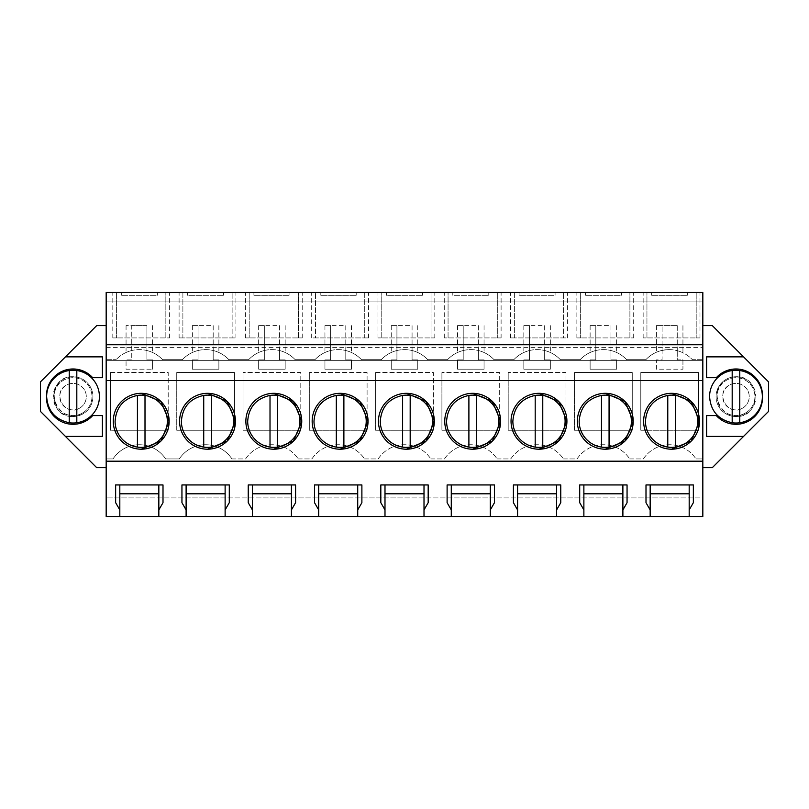 <?xml version="1.0" encoding="UTF-8"?>
<svg xmlns="http://www.w3.org/2000/svg" width="809" height="809" viewBox="0 0 809 809"><rect width="100%" height="100%" fill="white"/><g stroke="black" fill="none" stroke-linecap="round" stroke-linejoin="round"><path stroke-width="0.61" stroke-dasharray="4.04 3.03" d="M106.171 458.936L113.017 458.936A31.47 31.47 0 0 1 165.633 458.936L179.305 458.936A31.47 31.47 0 0 1 231.93 458.936A31.47 31.47 0 0 0 179.305 458.936L165.633 458.936A31.47 31.47 0 0 0 113.017 458.936L106.171 458.936L106.171 359.702L116.061 359.702L106.171 359.702L106.171 458.936M702.829 325.612L702.829 292.464L106.171 292.464L106.171 301.929L702.829 301.929L106.171 301.929L106.171 325.612L96.706 325.612L40.45 381.868L40.45 411.417L96.706 467.673L106.171 467.673L106.171 497.909L702.829 497.909L702.829 516.536L106.171 516.536L106.171 497.909L702.829 497.909L702.829 325.612L712.294 325.612L768.55 381.868L768.55 411.417L712.294 467.673L702.829 467.673M73.032 416.524A19.891 19.891 0 0 0 92.914 396.643A19.891 19.891 0 0 0 73.032 376.751A19.891 19.891 0 0 0 53.141 396.643A19.891 19.891 0 0 0 73.032 416.524C47.377 417.747 47.377 375.528 73.032 376.751A19.891 19.891 0 0 1 92.914 396.643A19.891 19.891 0 0 1 73.032 416.524M231.93 458.936L245.602 458.936A31.47 31.47 0 0 1 298.218 458.936A31.47 31.47 0 0 0 245.602 458.936L231.93 458.936M298.218 458.936L311.9 458.936A31.47 31.47 0 0 1 364.515 458.936A31.47 31.47 0 0 0 311.9 458.936L298.218 458.936M364.515 458.936L378.187 458.936A31.47 31.47 0 0 1 430.813 458.936A31.47 31.47 0 0 0 378.187 458.936L364.515 458.936M430.813 458.936L444.485 458.936A31.47 31.47 0 0 1 497.1 458.936A31.47 31.47 0 0 0 444.485 458.936L430.813 458.936M497.1 458.936L510.782 458.936A31.47 31.47 0 0 1 563.398 458.936A31.47 31.47 0 0 0 510.782 458.936L497.1 458.936M563.398 458.936L577.07 458.936A31.47 31.47 0 0 1 629.695 458.936A31.47 31.47 0 0 0 577.07 458.936L563.398 458.936M629.695 458.936L643.367 458.936A31.47 31.47 0 0 1 695.983 458.936A31.47 31.47 0 0 0 643.367 458.936L629.695 458.936M695.983 458.936L702.829 458.936L702.829 359.702L692.373 359.702A31.864 31.864 0 0 0 677.254 350.671L677.254 359.894L682.938 359.894L682.938 369.177L682.938 359.894L677.254 359.894L677.254 350.671A31.864 31.864 0 0 1 692.373 359.702L702.829 359.702L702.829 458.936L695.983 458.936M677.254 325.612L677.254 350.671A31.864 31.864 0 0 1 682.938 352.775A31.864 31.864 0 0 0 656.423 352.249A31.864 31.864 0 0 1 662.096 350.398A31.864 31.864 0 0 0 645.845 359.702L626.641 359.702A31.864 31.864 0 0 0 610.957 350.53L610.957 359.894L616.64 359.894L616.64 369.177L616.64 359.894L610.957 359.894L610.957 350.53A31.864 31.864 0 0 1 626.641 359.702L645.845 359.702A31.864 31.864 0 0 1 677.254 350.671L677.254 325.612L662.096 325.612L662.096 350.398L662.096 325.612L656.423 325.612L677.254 325.612M610.957 325.612L610.957 350.53A31.864 31.864 0 0 1 616.64 352.502A31.864 31.864 0 0 0 590.125 352.502A31.864 31.864 0 0 1 595.808 350.53A31.864 31.864 0 0 0 580.124 359.702L560.354 359.702A31.864 31.864 0 0 0 544.669 350.53L544.669 359.894L550.342 359.894L550.342 369.177L550.342 359.894L544.669 359.894L544.669 350.53A31.864 31.864 0 0 1 560.354 359.702L580.124 359.702A31.864 31.864 0 0 1 610.957 350.53L610.957 325.612L595.808 325.612L595.808 359.894L590.125 359.894L590.125 369.177L616.64 369.177L590.125 369.177L590.125 359.894L595.808 359.894L595.808 325.612L590.125 325.612L610.957 325.612M544.669 325.612L544.669 350.53A31.864 31.864 0 0 1 550.342 352.502A31.864 31.864 0 0 0 523.827 352.502A31.864 31.864 0 0 1 529.511 350.53A31.864 31.864 0 0 0 513.826 359.702L494.056 359.702A31.864 31.864 0 0 0 478.372 350.53L478.372 359.894L484.055 359.894L484.055 369.177L484.055 359.894L478.372 359.894L478.372 350.53A31.864 31.864 0 0 1 494.056 359.702L513.826 359.702A31.864 31.864 0 0 1 544.669 350.53L544.669 325.612L529.511 325.612L529.511 359.894L523.827 359.894L523.827 369.177L550.342 369.177L523.827 369.177L523.827 359.894L529.511 359.894L529.511 325.612L523.827 325.612L544.669 325.612M478.372 325.612L478.372 350.53A31.864 31.864 0 0 1 484.055 352.502A31.864 31.864 0 0 0 457.54 352.502A31.864 31.864 0 0 1 463.213 350.53A31.864 31.864 0 0 0 447.529 359.702L427.759 359.702A31.864 31.864 0 0 0 412.074 350.53L412.074 359.894L417.757 359.894L417.757 369.177L417.757 359.894L412.074 359.894L412.074 350.53A31.864 31.864 0 0 1 427.759 359.702L447.529 359.702A31.864 31.864 0 0 1 478.372 350.53L478.372 325.612L463.213 325.612L463.213 359.894L457.54 359.894L457.54 369.177L484.055 369.177L457.54 369.177L457.54 359.894L463.213 359.894L463.213 325.612L457.54 325.612L478.372 325.612M412.074 325.612L412.074 350.53A31.864 31.864 0 0 1 417.757 352.502A31.864 31.864 0 0 0 391.243 352.502A31.864 31.864 0 0 1 396.926 350.53A31.864 31.864 0 0 0 381.241 359.702L361.471 359.702A31.864 31.864 0 0 0 345.787 350.53L345.787 359.894L351.46 359.894L351.46 369.177L351.46 359.894L345.787 359.894L345.787 350.53A31.864 31.864 0 0 1 361.471 359.702L381.241 359.702A31.864 31.864 0 0 1 412.074 350.53L412.074 325.612L396.926 325.612L396.926 359.894L391.243 359.894L391.243 369.177L417.757 369.177L391.243 369.177L391.243 359.894L396.926 359.894L396.926 325.612L391.243 325.612L412.074 325.612M345.787 325.612L345.787 350.53A31.864 31.864 0 0 1 351.46 352.502A31.864 31.864 0 0 0 324.945 352.502A31.864 31.864 0 0 1 330.628 350.53A31.864 31.864 0 0 0 314.944 359.702L295.174 359.702A31.864 31.864 0 0 0 279.489 350.53L279.489 359.894L285.173 359.894L285.173 369.177L285.173 359.894L279.489 359.894L279.489 350.53A31.864 31.864 0 0 1 295.174 359.702L314.944 359.702A31.864 31.864 0 0 1 345.787 350.53L345.787 325.612L330.628 325.612L330.628 359.894L324.945 359.894L324.945 369.177L351.46 369.177L324.945 369.177L324.945 359.894L330.628 359.894L330.628 325.612L324.945 325.612L345.787 325.612M279.489 325.612L279.489 350.53A31.864 31.864 0 0 1 285.173 352.502A31.864 31.864 0 0 0 258.658 352.502A31.864 31.864 0 0 1 264.331 350.53A31.864 31.864 0 0 0 248.646 359.702L228.876 359.702A31.864 31.864 0 0 0 213.192 350.53L213.192 359.894L218.875 359.894L218.875 369.177L218.875 359.894L213.192 359.894L213.192 350.53A31.864 31.864 0 0 1 228.876 359.702L248.646 359.702A31.864 31.864 0 0 1 279.489 350.53L279.489 325.612L264.331 325.612L264.331 359.894L258.658 359.894L258.658 369.177L285.173 369.177L258.658 369.177L258.658 359.894L264.331 359.894L264.331 325.612L258.658 325.612L279.489 325.612M213.192 325.612L213.192 350.53A31.864 31.864 0 0 1 218.875 352.502A31.864 31.864 0 0 0 192.36 352.502A31.864 31.864 0 0 1 198.043 350.53A31.864 31.864 0 0 0 182.359 359.702L162.589 359.702A31.864 31.864 0 0 0 146.904 350.53L146.904 359.894L152.577 359.894L152.577 369.177L152.577 359.894L146.904 359.894L146.904 350.53A31.864 31.864 0 0 1 162.589 359.702L182.359 359.702A31.864 31.864 0 0 1 213.192 350.53L213.192 325.612L198.043 325.612L198.043 359.894L192.36 359.894L192.36 369.177L218.875 369.177L192.36 369.177L192.36 359.894L198.043 359.894L198.043 325.612L192.36 325.612L213.192 325.612M146.904 325.612L146.904 350.53A31.864 31.864 0 0 1 152.577 352.502A31.864 31.864 0 0 0 126.062 352.502A31.864 31.864 0 0 1 131.746 350.53A31.864 31.864 0 0 0 116.061 359.702A31.864 31.864 0 0 1 146.904 350.53L146.904 325.612L131.746 325.612L131.746 359.894L126.062 359.894L126.062 369.177L152.577 369.177L126.062 369.177L126.062 359.894L131.746 359.894L131.746 325.612L126.062 325.612L146.904 325.612M735.968 376.751A19.891 19.891 0 0 0 716.086 396.643A19.891 19.891 0 0 0 735.968 416.524A19.891 19.891 0 0 0 755.859 396.643A19.891 19.891 0 0 0 735.968 376.751A19.891 19.891 0 0 0 716.086 396.643A19.891 19.891 0 0 0 735.968 416.524C761.623 417.747 761.623 375.528 735.968 376.751M662.096 350.53A31.864 31.864 0 0 1 669.397 349.619A31.864 31.864 0 0 0 662.096 350.53L662.096 359.894L656.423 359.894L656.423 369.177L682.938 369.177L656.423 369.177L656.423 359.894L662.096 359.894L662.096 350.53M640.789 430.257L640.789 372.494L698.561 372.494L698.561 430.257L698.561 372.494L640.789 372.494L640.789 430.257L698.561 430.257L640.789 430.257M300.796 430.257L300.796 372.494L243.024 372.494L300.796 372.494L300.796 430.257L243.024 430.257L243.024 372.494L243.024 430.257L300.796 430.257M375.619 372.494L433.381 372.494L433.381 430.257L433.381 372.494L375.619 372.494L375.619 430.257L433.381 430.257L375.619 430.257L375.619 372.494M176.736 430.257L234.499 430.257L234.499 372.494L176.736 372.494L234.499 372.494L234.499 430.257L176.736 430.257L176.736 372.494L176.736 430.257M499.679 430.257L499.679 372.494L441.906 372.494L499.679 372.494L499.679 430.257L441.906 430.257L441.906 372.494L441.906 430.257L499.679 430.257M367.094 430.257L367.094 372.494L309.321 372.494L367.094 372.494L367.094 430.257L309.321 430.257L309.321 372.494L309.321 430.257L367.094 430.257M110.439 372.494L168.211 372.494L168.211 430.257L168.211 372.494L110.439 372.494L110.439 430.257L168.211 430.257L110.439 430.257L110.439 372.494M574.501 430.257L632.264 430.257L632.264 372.494L574.501 372.494L632.264 372.494L632.264 430.257L574.501 430.257L574.501 372.494L574.501 430.257M565.976 430.257L565.976 372.494L508.204 372.494L565.976 372.494L565.976 430.257L508.204 430.257L508.204 372.494L508.204 430.257L565.976 430.257M106.171 360.652L106.171 344.745L106.171 360.652L702.829 360.652L702.829 344.745L702.829 360.652L106.171 360.652M106.171 467.673L106.171 325.612M106.171 380.513L702.829 380.513M106.171 347.395L702.829 347.395L106.171 347.395M116.597 292.464L169.627 292.464L116.597 292.464L116.597 337.919L112.805 337.919L116.597 337.919L116.597 292.464M157.32 292.464L121.33 292.464L157.32 292.464L157.32 295.305L121.33 295.305L157.32 295.305L157.32 292.464M452.797 292.464L488.788 292.464L452.797 292.464L452.797 295.305L488.788 295.305L452.797 295.305L452.797 292.464M497.313 292.464L444.272 292.464L497.313 292.464L497.313 337.919L501.105 337.919L497.313 337.919L497.313 292.464M555.085 292.464L519.095 292.464L555.085 292.464L555.085 295.305L519.095 295.305L555.085 295.305L555.085 292.464M514.362 292.464L567.392 292.464L510.57 292.464L514.362 292.464L514.362 337.919L563.61 337.919L563.61 292.464L563.61 337.919L567.392 337.919L514.362 337.919L514.362 292.464M249.182 292.464L302.222 292.464L249.182 292.464L249.182 337.919L245.39 337.919L249.182 337.919L249.182 292.464M289.905 292.464L253.915 292.464L289.905 292.464L289.905 295.305L253.915 295.305L289.905 295.305L289.905 292.464M182.885 292.464L235.925 292.464L179.102 292.464L182.885 292.464L182.885 337.919L232.132 337.919L232.132 292.464L232.132 337.919L235.925 337.919L182.885 337.919L182.885 292.464M187.627 292.464L223.608 292.464L187.627 292.464L187.627 295.305L223.608 295.305L187.627 295.305L187.627 292.464M431.015 292.464L377.985 292.464L431.015 292.464L431.015 337.919L434.807 337.919L431.015 337.919L431.015 292.464M386.51 292.464L422.49 292.464L386.51 292.464L386.51 295.305L422.49 295.305L386.51 295.305L386.51 292.464M364.728 292.464L311.687 292.464L368.51 292.464L364.728 292.464L364.728 337.919L315.48 337.919L315.48 292.464L315.48 337.919L311.687 337.919L364.728 337.919L364.728 292.464M320.212 292.464L356.203 292.464L320.212 292.464L320.212 295.305L356.203 295.305L320.212 295.305L320.212 292.464M621.373 292.464L585.392 292.464L621.373 292.464L621.373 295.305L585.392 295.305L621.373 295.305L621.373 292.464M580.65 292.464L633.69 292.464L580.65 292.464L580.65 337.919L576.868 337.919L580.65 337.919L580.65 292.464M696.195 292.464L643.155 292.464L696.195 292.464L696.195 337.919L699.987 337.919L696.195 337.919L696.195 292.464M687.67 292.464L651.68 292.464L687.67 292.464L687.67 295.305L651.68 295.305L687.67 295.305L687.67 292.464M65.448 356.86L102.389 356.86L102.389 377.702L92.681 377.702A26.515 26.515 0 0 0 46.538 396.643A26.515 26.515 0 0 0 92.681 415.583L102.389 415.583L102.389 436.415L65.448 436.415M743.552 436.415L706.611 436.415L706.611 415.583L716.319 415.583A26.515 26.515 0 0 0 762.462 396.643A26.515 26.515 0 0 0 716.319 377.702L706.611 377.702L706.611 356.86L743.552 356.86M656.423 325.612L656.423 352.249L656.423 325.612M682.938 325.612L682.938 352.775L682.938 325.612M590.125 325.612L590.125 352.502L590.125 325.612M616.64 325.612L616.64 352.502L616.64 325.612M523.827 325.612L523.827 352.502L523.827 325.612M550.342 325.612L550.342 352.502L550.342 325.612M457.54 325.612L457.54 352.502L457.54 325.612M484.055 325.612L484.055 352.502L484.055 325.612M391.243 325.612L391.243 352.502L391.243 325.612M417.757 325.612L417.757 352.502L417.757 325.612M324.945 325.612L324.945 352.502L324.945 325.612M351.46 325.612L351.46 352.502L351.46 325.612M258.658 325.612L258.658 352.502L258.658 325.612M285.173 325.612L285.173 352.502L285.173 325.612M192.36 325.612L192.36 352.502L192.36 325.612M218.875 325.612L218.875 352.502L218.875 325.612M126.062 325.612L126.062 352.502L126.062 325.612M152.577 325.612L152.577 352.502L152.577 325.612M622.89 516.536L622.89 484.945M583.876 516.536L583.876 484.945M622.89 493.803L583.876 493.803M556.602 516.536L556.602 484.945M517.578 516.536L517.578 484.945M556.602 493.803L517.578 493.803M490.305 516.536L490.305 484.945M451.28 516.536L451.28 484.945M490.305 493.803L451.28 493.803M424.007 516.536L424.007 484.945M384.993 516.536L384.993 484.945M424.007 493.803L384.993 493.803M357.72 516.536L357.72 484.945M318.695 516.536L318.695 484.945M357.72 493.803L318.695 493.803M291.422 516.536L291.422 484.945M252.398 516.536L252.398 484.945M291.422 493.803L252.398 493.803M225.124 516.536L225.124 484.945M186.11 516.536L186.11 484.945M225.124 493.803L186.11 493.803M158.837 516.536L158.837 484.945M119.813 516.536L119.813 484.945M158.837 493.803L119.813 493.803M689.187 516.536L689.187 484.945M650.163 516.536L650.163 484.945M689.187 493.803L650.163 493.803M115.647 502.692L115.647 484.945M163.003 502.692L163.003 484.945M181.944 502.692L181.944 484.945M229.291 502.692L229.291 484.945M248.232 502.692L248.232 484.945M295.588 502.692L295.588 484.945M314.529 502.692L314.529 484.945M361.886 502.692L361.886 484.945M380.827 502.692L380.827 484.945M428.173 502.692L428.173 484.945M447.114 502.692L447.114 484.945M494.471 502.692L494.471 484.945M513.412 502.692L513.412 484.945M560.768 502.692L560.768 484.945M579.709 502.692L579.709 484.945M627.056 502.692L627.056 484.945M645.997 502.692L645.997 484.945M693.353 502.692L693.353 484.945M141.221 393.326A27.941 27.941 0 0 0 113.28 421.267A27.941 27.941 0 0 0 141.221 449.197M538.986 393.326A27.941 27.941 0 0 0 511.045 421.267A27.941 27.941 0 0 0 538.986 449.197M273.806 393.326A27.941 27.941 0 0 0 245.865 421.267A27.941 27.941 0 0 0 273.806 449.197M207.508 393.326A27.941 27.941 0 0 0 179.578 421.267A27.941 27.941 0 0 0 207.508 449.197M406.391 393.326A27.941 27.941 0 0 0 378.46 421.267A27.941 27.941 0 0 0 406.391 449.197M340.104 393.326A27.941 27.941 0 0 0 312.163 421.267A27.941 27.941 0 0 0 340.104 449.197M605.274 393.326A27.941 27.941 0 0 0 577.343 421.267A27.941 27.941 0 0 0 605.274 449.197M472.689 393.326A27.941 27.941 0 0 0 444.748 421.267A27.941 27.941 0 0 0 472.689 449.197M671.571 393.326A27.941 27.941 0 0 0 643.63 421.267A27.941 27.941 0 0 0 671.571 449.197M165.845 337.919L165.845 292.464L165.845 337.919L169.627 337.919L116.597 337.919L165.845 337.919M121.33 292.464L121.33 295.305L121.33 292.464M488.788 292.464L488.788 295.305L488.788 292.464M448.065 337.919L448.065 292.464L448.065 337.919L444.272 337.919L497.313 337.919L448.065 337.919M519.095 292.464L519.095 295.305L519.095 292.464M514.362 337.919L510.57 337.919L514.362 337.919M298.43 337.919L298.43 292.464L298.43 337.919L302.222 337.919L249.182 337.919L298.43 337.919M253.915 292.464L253.915 295.305L253.915 292.464M182.885 337.919L179.102 337.919L182.885 337.919M223.608 292.464L223.608 295.305L223.608 292.464M381.767 337.919L381.767 292.464L381.767 337.919L377.985 337.919L431.015 337.919L381.767 337.919M422.49 292.464L422.49 295.305L422.49 292.464M364.728 337.919L368.51 337.919L364.728 337.919M356.203 292.464L356.203 295.305L356.203 292.464M585.392 292.464L585.392 295.305L585.392 292.464M629.898 337.919L629.898 292.464L629.898 337.919L633.69 337.919L580.65 337.919L629.898 337.919M646.947 337.919L646.947 292.464L646.947 337.919L643.155 337.919L696.195 337.919L646.947 337.919M651.68 292.464L651.68 295.305L651.68 292.464M115.1 421.267A26.121 26.121 0 0 0 141.221 447.377A26.121 26.121 0 0 0 167.332 421.267A26.121 26.121 0 0 0 141.221 395.146A26.121 26.121 0 0 0 115.1 421.267M145.003 395.419L145.003 447.104M137.429 395.419L137.429 447.104M181.388 421.267A26.121 26.121 0 0 0 207.508 447.377A26.121 26.121 0 0 0 233.629 421.267A26.121 26.121 0 0 0 207.508 395.146A26.121 26.121 0 0 0 181.388 421.267M211.301 395.419L211.301 447.104M203.726 395.419L203.726 447.104M247.685 421.267A26.121 26.121 0 0 0 273.806 447.377A26.121 26.121 0 0 0 299.927 421.267A26.121 26.121 0 0 0 273.806 395.146A26.121 26.121 0 0 0 247.685 421.267M277.598 395.419L277.598 447.104M270.014 395.419L270.014 447.104M313.983 421.267A26.121 26.121 0 0 0 340.104 447.377A26.121 26.121 0 0 0 366.214 421.267A26.121 26.121 0 0 0 340.104 395.146A26.121 26.121 0 0 0 313.983 421.267M343.886 395.419L343.886 447.104M336.311 395.419L336.311 447.104M380.281 421.267A26.121 26.121 0 0 0 406.391 447.377A26.121 26.121 0 0 0 432.512 421.267A26.121 26.121 0 0 0 406.391 395.146A26.121 26.121 0 0 0 380.281 421.267M410.183 395.419L410.183 447.104M402.609 395.419L402.609 447.104M446.568 421.267A26.121 26.121 0 0 0 472.689 447.377A26.121 26.121 0 0 0 498.809 421.267A26.121 26.121 0 0 0 472.689 395.146A26.121 26.121 0 0 0 446.568 421.267M476.481 395.419L476.481 447.104M468.896 395.419L468.896 447.104M512.866 421.267A26.121 26.121 0 0 0 538.986 447.377A26.121 26.121 0 0 0 565.097 421.267A26.121 26.121 0 0 0 538.986 395.146A26.121 26.121 0 0 0 512.866 421.267M542.768 395.419L542.768 447.104M535.194 395.419L535.194 447.104M579.163 421.267A26.121 26.121 0 0 0 605.274 447.377A26.121 26.121 0 0 0 631.394 421.267A26.121 26.121 0 0 0 605.274 395.146A26.121 26.121 0 0 0 579.163 421.267M609.066 395.419L609.066 447.104M601.491 395.419L601.491 447.104M645.451 421.267A26.121 26.121 0 0 0 671.571 447.377A26.121 26.121 0 0 0 697.692 421.267A26.121 26.121 0 0 0 671.571 395.146A26.121 26.121 0 0 0 645.451 421.267M675.363 395.419L675.363 447.104M667.779 395.419L667.779 447.104M82.114 413.257A18.941 18.941 0 0 1 56.408 405.724A18.941 18.941 0 0 1 63.951 380.018A18.941 18.941 0 0 1 89.647 387.562A18.941 18.941 0 0 1 82.114 413.257C61.221 425.989 41.947 390.707 63.951 380.018A18.941 18.941 0 0 1 89.647 387.562A18.941 18.941 0 0 1 82.114 413.257M79.383 408.272A13.257 13.257 0 0 1 61.393 402.993A13.257 13.257 0 0 1 66.672 385.003A13.257 13.257 0 0 1 84.662 390.282A13.257 13.257 0 0 1 79.383 408.272C64.771 417.191 51.27 392.486 66.672 385.003A13.257 13.257 0 0 1 84.662 390.282A13.257 13.257 0 0 1 79.383 408.272M99.416 396.643A26.384 26.384 0 0 0 73.032 370.249A26.384 26.384 0 0 0 46.639 396.643A26.384 26.384 0 0 0 73.032 423.026A26.384 26.384 0 0 0 99.416 396.643M69.24 370.522L69.24 422.753M76.815 422.753L76.815 370.522M745.049 413.257A18.941 18.941 0 0 1 719.353 405.724A18.941 18.941 0 0 1 726.886 380.018A18.941 18.941 0 0 1 752.592 387.562A18.941 18.941 0 0 1 745.049 413.257C724.166 425.989 704.892 390.707 726.886 380.018A18.941 18.941 0 0 1 752.592 387.562A18.941 18.941 0 0 1 745.049 413.257M742.328 408.272A13.257 13.257 0 0 1 724.338 402.993A13.257 13.257 0 0 1 729.617 385.003A13.257 13.257 0 0 1 747.607 390.282A13.257 13.257 0 0 1 742.328 408.272C727.706 417.191 714.216 392.486 729.617 385.003A13.257 13.257 0 0 1 747.607 390.282A13.257 13.257 0 0 1 742.328 408.272M762.361 396.643A26.384 26.384 0 0 0 735.968 370.249A26.384 26.384 0 0 0 709.584 396.643A26.384 26.384 0 0 0 735.968 423.026A26.384 26.384 0 0 0 762.361 396.643M732.185 370.522L732.185 422.753M739.76 422.753L739.76 370.522M112.805 337.919L112.805 292.464M169.627 337.919L169.627 292.464M501.105 337.919L501.105 292.464M444.272 337.919L444.272 292.464M567.392 337.919L567.392 292.464M510.57 337.919L510.57 292.464M245.39 337.919L245.39 292.464M302.222 337.919L302.222 292.464M235.925 337.919L235.925 292.464M179.102 337.919L179.102 292.464M434.807 337.919L434.807 292.464M377.985 337.919L377.985 292.464M311.687 337.919L311.687 292.464M368.51 337.919L368.51 292.464M576.868 337.919L576.868 292.464M633.69 337.919L633.69 292.464M699.987 337.919L699.987 292.464M643.155 337.919L643.155 292.464"/><path stroke-width="1.21" d="M106.171 344.745L702.829 344.745L702.829 292.464L106.171 292.464L106.171 516.536L119.813 516.536L119.813 509.913L115.647 502.692L115.647 484.945L163.003 484.945L163.003 502.692L158.837 509.913L158.837 484.945L163.003 484.945M106.171 467.673L96.706 467.673L40.45 411.417L40.45 381.868L96.706 325.612L106.171 325.612M702.829 344.745L702.829 516.536L650.163 516.536L650.163 509.913L645.997 502.692L645.997 484.945L693.353 484.945L693.353 502.692L689.187 509.913L689.187 484.945L693.353 484.945M702.829 325.612L712.294 325.612L768.55 381.868L768.55 411.417L743.552 436.415L706.611 436.415L706.611 415.583L716.319 415.583A26.515 26.515 0 0 0 762.462 396.643A26.515 26.515 0 0 0 716.319 377.702L706.611 377.702L706.611 356.86L743.552 356.86M702.829 467.673L712.294 467.673L743.552 436.415M119.813 516.536L650.163 516.536M158.837 516.536L158.837 509.913M186.11 516.536L186.11 509.913L181.944 502.692L181.944 484.945L229.291 484.945L229.291 502.692L225.124 509.913L225.124 484.945L229.291 484.945M225.124 516.536L225.124 509.913M252.398 516.536L252.398 509.913L248.232 502.692L248.232 484.945L295.588 484.945L295.588 502.692L291.422 509.913L291.422 484.945L295.588 484.945M291.422 516.536L291.422 509.913M318.695 516.536L318.695 509.913L314.529 502.692L314.529 484.945L361.886 484.945L361.886 502.692L357.72 509.913L357.72 484.945L361.886 484.945M357.72 516.536L357.72 509.913M384.993 516.536L384.993 509.913L380.827 502.692L380.827 484.945L428.173 484.945L428.173 502.692L424.007 509.913L424.007 484.945L428.173 484.945M424.007 516.536L424.007 509.913M451.28 516.536L451.28 509.913L447.114 502.692L447.114 484.945L494.471 484.945L494.471 502.692L490.305 509.913L490.305 484.945L494.471 484.945M490.305 516.536L490.305 509.913M517.578 516.536L517.578 509.913L513.412 502.692L513.412 484.945L560.768 484.945L560.768 502.692L556.602 509.913L556.602 484.945L560.768 484.945M556.602 516.536L556.602 509.913M583.876 516.536L583.876 509.913L579.709 502.692L579.709 484.945L627.056 484.945L627.056 502.692L622.89 509.913L622.89 484.945L627.056 484.945M622.89 516.536L622.89 509.913M689.187 516.536L689.187 509.913M106.171 461.191L702.829 461.191M106.171 380.513L702.829 380.513M141.221 393.326A27.941 27.941 0 0 0 113.28 421.267A27.941 27.941 0 0 0 141.221 449.197A27.941 27.941 0 0 0 169.152 421.267A27.941 27.941 0 0 0 141.221 393.326L160.92 401.466L169.152 421.125M538.986 393.326A27.941 27.941 0 0 0 511.045 421.267A27.941 27.941 0 0 0 538.986 449.197A27.941 27.941 0 0 0 566.917 421.267A27.941 27.941 0 0 0 538.986 393.326L558.685 401.466L566.917 421.125M273.806 393.326A27.941 27.941 0 0 0 245.865 421.267A27.941 27.941 0 0 0 273.806 449.197A27.941 27.941 0 0 0 301.747 421.267A27.941 27.941 0 0 0 273.806 393.326L293.505 401.466L301.747 421.125M207.508 449.197A27.941 27.941 0 0 0 235.449 421.267A27.941 27.941 0 0 0 207.508 393.326A27.941 27.941 0 0 0 179.578 421.267A27.941 27.941 0 0 0 207.508 449.197L227.208 441.057L235.449 421.398M406.391 393.326A27.941 27.941 0 0 0 378.46 421.267A27.941 27.941 0 0 0 406.391 449.197A27.941 27.941 0 0 0 434.332 421.267A27.941 27.941 0 0 0 406.391 393.326L426.09 401.466L434.332 421.125M340.104 393.326A27.941 27.941 0 0 0 312.163 421.267A27.941 27.941 0 0 0 340.104 449.197A27.941 27.941 0 0 0 368.034 421.267A27.941 27.941 0 0 0 340.104 393.326L359.803 401.466L368.034 421.125M605.274 393.326A27.941 27.941 0 0 0 577.343 421.267A27.941 27.941 0 0 0 605.274 449.197A27.941 27.941 0 0 0 633.214 421.267A27.941 27.941 0 0 0 605.274 393.326L624.973 401.466L633.214 421.125M472.689 449.197A27.941 27.941 0 0 0 500.629 421.267A27.941 27.941 0 0 0 472.689 393.326A27.941 27.941 0 0 0 444.748 421.267A27.941 27.941 0 0 0 472.689 449.197L492.388 441.057L500.629 421.398M671.571 449.197A27.941 27.941 0 0 0 699.512 421.267A27.941 27.941 0 0 0 671.571 393.326A27.941 27.941 0 0 0 643.63 421.267A27.941 27.941 0 0 0 671.571 449.197L691.27 441.057L699.512 421.398M65.448 356.86L102.389 356.86L102.389 377.702L92.681 377.702A26.515 26.515 0 0 0 46.538 396.643A26.515 26.515 0 0 0 92.681 415.583L102.389 415.583L102.389 436.415L65.448 436.415M583.876 509.913L583.876 484.945L579.709 484.945M517.578 509.913L517.578 484.945L513.412 484.945M451.28 509.913L451.28 484.945L447.114 484.945M384.993 509.913L384.993 484.945L380.827 484.945M318.695 509.913L318.695 484.945L314.529 484.945M252.398 509.913L252.398 484.945L248.232 484.945M186.11 509.913L186.11 484.945L181.944 484.945M119.813 509.913L119.813 484.945L115.647 484.945M650.163 509.913L650.163 484.945L645.997 484.945M158.837 484.945L119.813 484.945M225.124 484.945L186.11 484.945M291.422 484.945L252.398 484.945M357.72 484.945L318.695 484.945M424.007 484.945L384.993 484.945M490.305 484.945L451.28 484.945M556.602 484.945L517.578 484.945M622.89 484.945L583.876 484.945M689.187 484.945L650.163 484.945M141.221 449.197L160.92 441.057L169.152 421.398M538.986 449.197L558.685 441.057L566.917 421.398M273.806 449.197L293.505 441.057L301.747 421.398M235.449 421.125L227.208 401.466L207.508 393.326M406.391 449.197L426.09 441.057L434.332 421.398M340.104 449.197L359.803 441.057L368.034 421.398M605.274 449.197L624.973 441.057L633.214 421.398M500.629 421.125L492.388 401.466L472.689 393.326M699.512 421.125L691.27 401.466L671.571 393.326M622.89 493.803L583.876 493.803M556.602 493.803L517.578 493.803M490.305 493.803L451.28 493.803M424.007 493.803L384.993 493.803M357.72 493.803L318.695 493.803M291.422 493.803L252.398 493.803M225.124 493.803L186.11 493.803M158.837 493.803L119.813 493.803M689.187 493.803L650.163 493.803M137.429 447.104A26.121 26.121 0 0 1 115.1 421.267C116.172 407.139 123.615 398.524 137.429 395.419A26.121 26.121 0 0 1 167.332 421.267A26.121 26.121 0 0 1 137.429 447.104L137.429 395.419M145.003 395.419L145.003 447.104M203.726 447.104A26.121 26.121 0 0 1 181.388 421.267C182.46 407.139 189.903 398.524 203.726 395.419A26.121 26.121 0 0 1 233.629 421.267A26.121 26.121 0 0 1 203.726 447.104L203.726 395.419M211.301 395.419L211.301 447.104M270.014 447.104A26.121 26.121 0 0 1 247.685 421.267C248.757 407.139 256.2 398.524 270.014 395.419A26.121 26.121 0 0 1 299.927 421.267A26.121 26.121 0 0 1 270.014 447.104L270.014 395.419M277.598 395.419L277.598 447.104M336.311 447.104A26.121 26.121 0 0 1 313.983 421.267C315.055 407.139 322.498 398.524 336.311 395.419A26.121 26.121 0 0 1 366.214 421.267A26.121 26.121 0 0 1 336.311 447.104L336.311 395.419M343.886 395.419L343.886 447.104M402.609 447.104A26.121 26.121 0 0 1 380.281 421.267C381.342 407.139 388.785 398.524 402.609 395.419A26.121 26.121 0 0 1 432.512 421.267A26.121 26.121 0 0 1 402.609 447.104L402.609 395.419M410.183 395.419L410.183 447.104M468.896 447.104A26.121 26.121 0 0 1 446.568 421.267C447.64 407.139 455.083 398.524 468.896 395.419A26.121 26.121 0 0 1 498.809 421.267A26.121 26.121 0 0 1 468.896 447.104L468.896 395.419M476.481 395.419L476.481 447.104M535.194 447.104A26.121 26.121 0 0 1 512.866 421.267C513.937 407.139 521.38 398.524 535.194 395.419A26.121 26.121 0 0 1 565.097 421.267A26.121 26.121 0 0 1 535.194 447.104L535.194 395.419M542.768 395.419L542.768 447.104M601.491 447.104A26.121 26.121 0 0 1 579.163 421.267C580.225 407.139 587.668 398.524 601.491 395.419A26.121 26.121 0 0 1 631.394 421.267A26.121 26.121 0 0 1 601.491 447.104L601.491 395.419M609.066 395.419L609.066 447.104M667.779 447.104A26.121 26.121 0 0 1 645.451 421.267C646.522 407.139 653.965 398.524 667.779 395.419A26.121 26.121 0 0 1 697.692 421.267A26.121 26.121 0 0 1 667.779 447.104L667.779 395.419M675.363 395.419L675.363 447.104M99.416 396.643A26.384 26.384 0 0 0 69.24 370.522A26.384 26.384 0 0 0 46.639 396.643C47.731 410.921 55.265 419.628 69.24 422.753A26.384 26.384 0 0 0 99.416 396.643M76.815 422.753L76.815 370.522M69.24 370.522L69.24 422.753M762.361 396.643A26.384 26.384 0 0 0 732.185 370.522A26.384 26.384 0 0 0 709.584 396.643C710.666 410.921 718.2 419.628 732.185 422.753A26.384 26.384 0 0 0 762.361 396.643M739.76 422.753L739.76 370.522M732.185 370.522L732.185 422.753"/></g></svg>
